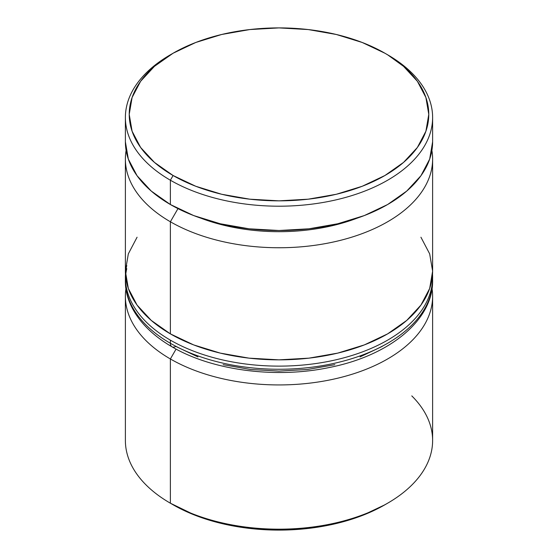 <?xml version="1.0" encoding="UTF-8"?>
<svg xmlns="http://www.w3.org/2000/svg" width="558" height="558" viewBox="0 0 558 558"><rect width="100%" height="100%" fill="white"/><g stroke="black" fill="none" stroke-linecap="round" stroke-linejoin="round"><path stroke-width="0.84" d="M170.378 221.77A153.617 88.694 0 0 0 344.621 239.249A153.617 88.694 0 0 0 431.892 150.437A153.617 88.694 180 0 1 432.617 159.058A153.617 88.694 180 0 1 337.785 241A153.617 88.694 180 0 1 170.378 221.77L170.378 333.872A153.617 88.694 0 0 0 337.785 353.102A153.617 88.694 0 0 0 432.617 271.16L429.667 288.465L420.927 305.1L406.726 320.431L387.622 333.872L364.346 344.907L337.785 353.102L308.972 358.145L279 359.854L249.028 358.145L220.215 353.102L193.654 344.907L170.378 333.872L170.378 221.77A153.617 88.694 180 0 1 125.383 159.058A153.617 88.694 180 0 1 126.108 150.437A153.617 88.694 0 0 0 170.378 221.77L177.967 208.622L170.378 221.77M357.141 218.171A142.095 82.04 180 0 1 200.859 218.171A142.095 82.04 0 0 0 357.141 218.171M411.79 395.894A153.617 88.694 180 0 1 387.629 503.204A153.617 88.694 180 0 1 170.378 503.204A153.617 88.694 0 0 0 337.785 522.428A153.617 88.694 0 0 0 432.617 440.492L432.617 296.249A153.617 88.694 180 0 1 337.785 378.185A153.617 88.694 180 0 1 170.378 358.961L176.077 349.085L170.378 358.961A153.617 88.694 0 0 0 343.861 376.643A153.617 88.694 0 0 0 432.045 288.591M170.378 503.204L173.092 504.774A149.781 86.476 0 0 0 384.908 504.774L362.212 515.529L336.321 523.516L308.218 528.44L279 530.1L249.782 528.44L221.679 523.516L195.788 515.529L170.378 503.204L170.378 358.961L170.378 503.204A153.617 88.694 180 0 1 170.371 503.204A153.617 88.694 0 0 1 125.383 440.492L125.383 296.249A153.617 88.694 180 0 1 125.955 288.591A153.617 88.694 0 0 0 170.378 358.961A153.617 88.694 180 0 1 125.383 296.249M173.092 53.226L170.371 54.796A153.617 88.694 0 0 0 170.378 180.22L173.092 175.519A149.781 86.476 180 0 1 173.092 53.226A149.781 86.476 180 0 1 384.908 53.226L362.212 42.471L336.321 34.484L308.218 29.56L279 27.9L249.782 29.56L221.679 34.484L195.788 42.471L173.092 53.226L154.461 66.332L140.623 81.28L132.1 97.504L129.219 114.376L132.1 131.242L140.623 147.465L154.461 162.413L173.092 175.519L195.788 186.274L221.679 194.268L249.782 199.185L279 200.845L308.218 199.185L336.321 194.268L362.212 186.274L384.908 175.519L403.539 162.413L417.377 147.465L425.9 131.242L428.781 114.376L425.9 97.504L417.377 81.28L403.539 66.332L387.622 54.796A153.617 88.694 0 0 0 386.255 54.014A153.617 88.694 180 0 1 387.622 54.796L384.908 53.226A149.781 86.476 180 0 1 384.908 175.519A149.781 86.476 180 0 1 173.092 175.519L170.378 180.22A153.617 88.694 0 0 0 387.622 180.227A153.617 88.694 0 0 0 387.629 54.796A153.617 88.694 0 0 0 387.622 54.796A153.617 88.694 180 0 1 432.617 117.508A153.617 88.694 180 0 1 337.785 199.45A153.617 88.694 180 0 1 170.378 180.22L170.378 204.528A153.617 88.694 0 0 0 337.785 223.751A153.617 88.694 0 0 0 432.617 141.809L429.667 159.114L420.927 175.749L406.726 191.087L387.622 204.528L364.346 215.555L337.785 223.751L308.972 228.801L279 230.503L249.028 228.801L220.215 223.751L193.654 215.555L170.378 204.528L170.378 180.22A153.617 88.694 180 0 1 125.383 117.508A153.617 88.694 180 0 1 171.745 54.014M125.383 141.809A153.617 88.694 0 0 0 170.378 204.528L151.274 191.087L137.073 175.749L128.333 159.114L125.383 141.809L125.383 117.508M125.383 159.058L125.383 271.16A153.617 88.694 0 0 0 170.378 333.872L151.274 320.431L137.073 305.1L128.333 288.465L125.383 271.16L128.333 253.855L137.073 237.22M420.927 237.22L429.667 253.855L432.617 271.16L432.617 159.058M431.229 292.483A153.617 88.694 180 0 1 328.097 364.604A153.617 88.694 180 0 1 170.378 343.282A7.679 4.436 120 0 0 171.969 346.797A7.679 4.436 -60 0 1 170.378 343.282A153.617 88.694 0 0 0 337.785 362.505A153.617 88.694 0 0 0 432.617 280.569C433.259 320.09 389.421 355.641 329.701 367.422C275.987 378.868 212.27 370.561 171.969 346.797C140.421 328.55 124.929 303.496 125.383 280.569A153.617 88.694 0 0 0 170.378 343.282L170.378 340.143A153.617 88.694 0 0 0 328.097 361.472A153.617 88.694 0 0 0 431.229 289.344M432.52 274.299A153.617 88.694 180 0 1 432.617 277.431A153.617 88.694 180 0 1 337.785 359.373A153.617 88.694 180 0 1 170.378 340.143L170.378 343.282A153.617 88.694 180 0 1 126.771 268.656M126.771 265.517A153.617 88.694 0 0 0 170.378 340.143A153.617 88.694 180 0 1 125.383 277.431L125.383 280.569M171.969 346.797A7.679 4.436 -60 0 0 175.805 346.42L197.923 356.897M223.151 364.681L250.528 369.48L279 371.098L307.472 369.48L334.849 364.681M360.077 356.897L382.195 346.42M387.629 503.204L384.908 504.774M387.629 54.796L384.908 53.226M432.617 117.508L432.617 141.809M432.617 280.569L432.527 274.229M125.473 274.222L125.383 277.431"/></g></svg>

